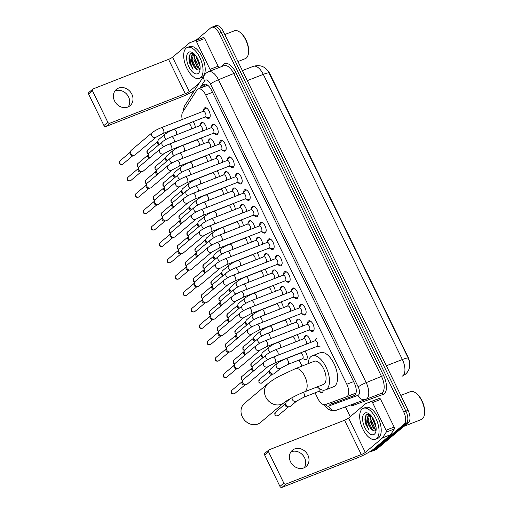 <?xml version="1.0" encoding="UTF-8"?>
<svg xmlns="http://www.w3.org/2000/svg" width="513" height="513" viewBox="0 0 513 513"><rect width="100%" height="100%" fill="white"/><g stroke="black" fill="none" stroke-linecap="round" stroke-linejoin="round"><path stroke-width="0.77" d="M304.927 351.136A5.322 2.597 68.6 0 1 306.453 359.587A5.322 2.597 68.6 0 1 306.081 359.805A5.322 2.597 68.6 0 1 303.799 359.017M323.228 390.188A5.322 2.597 68.6 0 1 322.44 392.362A5.322 2.597 68.6 0 1 322.068 392.58A5.322 2.597 68.6 0 1 319.785 391.791M200.506 124.621A5.322 2.597 68.6 0 1 201.276 122.71A5.322 2.597 68.6 0 1 201.647 122.485A5.322 2.597 68.6 0 1 204.822 124.293A5.322 2.597 68.6 0 1 206.675 129.462M208.496 141.004A5.322 2.597 68.6 0 1 209.272 139.094A5.322 2.597 68.6 0 1 209.637 138.876A5.322 2.597 68.6 0 1 212.812 140.684A5.322 2.597 68.6 0 1 214.671 145.846M216.486 157.395A5.322 2.597 68.6 0 1 217.262 155.484A5.322 2.597 68.6 0 1 217.634 155.259A5.322 2.597 68.6 0 1 220.808 157.068A5.322 2.597 68.6 0 1 222.661 162.236M224.482 173.779A5.322 2.597 68.6 0 1 225.252 171.868A5.322 2.597 68.6 0 1 225.624 171.65A5.322 2.597 68.6 0 1 228.798 173.458A5.322 2.597 68.6 0 1 230.651 178.62M232.472 190.169A5.322 2.597 68.6 0 1 233.248 188.258A5.322 2.597 68.6 0 1 233.614 188.034A5.322 2.597 68.6 0 1 236.788 189.842A5.322 2.597 68.6 0 1 238.648 195.011M240.469 206.553A5.322 2.597 68.6 0 1 241.238 204.642A5.322 2.597 68.6 0 1 241.61 204.424A5.322 2.597 68.6 0 1 244.784 206.232A5.322 2.597 68.6 0 1 246.638 211.394M248.459 222.943A5.322 2.597 68.6 0 1 249.235 221.032A5.322 2.597 68.6 0 1 249.6 220.808A5.322 2.597 68.6 0 1 252.774 222.616A5.322 2.597 68.6 0 1 254.634 227.785M256.449 239.327A5.322 2.597 68.6 0 1 257.225 237.416A5.322 2.597 68.6 0 1 257.597 237.198A5.322 2.597 68.6 0 1 260.771 239.007A5.322 2.597 68.6 0 1 262.624 244.169M264.445 255.718A5.322 2.597 68.6 0 1 265.215 253.807A5.322 2.597 68.6 0 1 265.587 253.582A5.322 2.597 68.6 0 1 268.761 255.391A5.322 2.597 68.6 0 1 270.614 260.559M272.435 272.102A5.322 2.597 68.6 0 1 273.211 270.191A5.322 2.597 68.6 0 1 273.576 269.973A5.322 2.597 68.6 0 1 276.751 271.775A5.322 2.597 68.6 0 1 278.61 276.943M280.431 288.492A5.322 2.597 68.6 0 1 281.201 286.575A5.322 2.597 68.6 0 1 281.573 286.357A5.322 2.597 68.6 0 1 284.747 288.165A5.322 2.597 68.6 0 1 286.6 293.333M288.421 304.876A5.322 2.597 68.6 0 1 289.197 302.965A5.322 2.597 68.6 0 1 289.563 302.747A5.322 2.597 68.6 0 1 292.737 304.549A5.322 2.597 68.6 0 1 294.59 309.717M296.411 321.266A5.322 2.597 68.6 0 1 297.187 319.349A5.322 2.597 68.6 0 1 297.559 319.131A5.322 2.597 68.6 0 1 300.727 320.939A5.322 2.597 68.6 0 1 302.587 326.108M304.408 337.65A5.322 2.597 68.6 0 1 305.177 335.739A5.322 2.597 68.6 0 1 305.549 335.515A5.322 2.597 68.6 0 1 308.723 337.323A5.322 2.597 68.6 0 1 310.577 342.492M203.635 110.519A5.662 2.764 68.6 0 1 204.475 108.025A5.662 2.764 68.6 0 1 204.867 107.788A5.662 2.764 68.6 0 1 209.323 111.622A5.662 2.764 68.6 0 1 209.387 118.093A5.662 2.764 68.6 0 1 208.99 118.33A5.662 2.764 68.6 0 1 206.239 117.163M211.625 126.903A5.662 2.764 68.6 0 1 212.465 124.415A5.662 2.764 68.6 0 1 212.857 124.178A5.662 2.764 68.6 0 1 217.313 128.013A5.662 2.764 68.6 0 1 217.377 134.483A5.662 2.764 68.6 0 1 216.986 134.714A5.662 2.764 68.6 0 1 214.229 133.553M219.615 143.294A5.662 2.764 68.6 0 1 220.455 140.799A5.662 2.764 68.6 0 1 220.853 140.562A5.662 2.764 68.6 0 1 225.31 144.397A5.662 2.764 68.6 0 1 225.367 150.867A5.662 2.764 68.6 0 1 224.976 151.104A5.662 2.764 68.6 0 1 222.219 149.937M227.612 159.678A5.662 2.764 68.6 0 1 228.452 157.183A5.662 2.764 68.6 0 1 228.843 156.952A5.662 2.764 68.6 0 1 233.3 160.787A5.662 2.764 68.6 0 1 233.364 167.257A5.662 2.764 68.6 0 1 232.973 167.488A5.662 2.764 68.6 0 1 230.215 166.327M235.602 176.062A5.662 2.764 68.6 0 1 236.442 173.574A5.662 2.764 68.6 0 1 236.833 173.336A5.662 2.764 68.6 0 1 241.29 177.171A5.662 2.764 68.6 0 1 241.354 183.641A5.662 2.764 68.6 0 1 240.963 183.878A5.662 2.764 68.6 0 1 238.205 182.711M243.598 192.452A5.662 2.764 68.6 0 1 244.438 189.957A5.662 2.764 68.6 0 1 244.829 189.727A5.662 2.764 68.6 0 1 249.286 193.561A5.662 2.764 68.6 0 1 249.35 200.032A5.662 2.764 68.6 0 1 248.952 200.262A5.662 2.764 68.6 0 1 246.202 199.102M251.588 208.836A5.662 2.764 68.6 0 1 252.428 206.348A5.662 2.764 68.6 0 1 252.819 206.111A5.662 2.764 68.6 0 1 257.276 209.945A5.662 2.764 68.6 0 1 257.34 216.415A5.662 2.764 68.6 0 1 256.949 216.653A5.662 2.764 68.6 0 1 254.191 215.486M259.578 225.226A5.662 2.764 68.6 0 1 260.418 222.732A5.662 2.764 68.6 0 1 260.816 222.501A5.662 2.764 68.6 0 1 265.272 226.336A5.662 2.764 68.6 0 1 265.33 232.806A5.662 2.764 68.6 0 1 264.939 233.037A5.662 2.764 68.6 0 1 262.181 231.876M267.574 241.61A5.662 2.764 68.6 0 1 268.414 239.122A5.662 2.764 68.6 0 1 268.806 238.885A5.662 2.764 68.6 0 1 273.262 242.72A5.662 2.764 68.6 0 1 273.326 249.19A5.662 2.764 68.6 0 1 272.935 249.427A5.662 2.764 68.6 0 1 270.178 248.26M275.564 258.001A5.662 2.764 68.6 0 1 276.404 255.506A5.662 2.764 68.6 0 1 276.796 255.275A5.662 2.764 68.6 0 1 281.252 259.11A5.662 2.764 68.6 0 1 281.316 265.58A5.662 2.764 68.6 0 1 280.925 265.811A5.662 2.764 68.6 0 1 278.168 264.65M283.561 274.384A5.662 2.764 68.6 0 1 284.401 271.896A5.662 2.764 68.6 0 1 284.792 271.659A5.662 2.764 68.6 0 1 289.249 275.494A5.662 2.764 68.6 0 1 289.313 281.964A5.662 2.764 68.6 0 1 288.915 282.201A5.662 2.764 68.6 0 1 286.158 281.034M291.551 290.775A5.662 2.764 68.6 0 1 292.391 288.28A5.662 2.764 68.6 0 1 292.782 288.049A5.662 2.764 68.6 0 1 297.239 291.884A5.662 2.764 68.6 0 1 297.303 298.354A5.662 2.764 68.6 0 1 296.912 298.585A5.662 2.764 68.6 0 1 294.154 297.425M299.541 307.159A5.662 2.764 68.6 0 1 300.381 304.671A5.662 2.764 68.6 0 1 300.778 304.433A5.662 2.764 68.6 0 1 305.235 308.268A5.662 2.764 68.6 0 1 305.293 314.738A5.662 2.764 68.6 0 1 304.902 314.976A5.662 2.764 68.6 0 1 302.144 313.809M307.537 323.549A5.662 2.764 68.6 0 1 308.377 321.055A5.662 2.764 68.6 0 1 308.768 320.824A5.662 2.764 68.6 0 1 313.225 324.658A5.662 2.764 68.6 0 1 313.289 331.129A5.662 2.764 68.6 0 1 312.898 331.36A5.662 2.764 68.6 0 1 310.141 330.199M355.984 392.977L346.564 396.812A9.978 4.867 -111.4 0 0 347.256 396.395A9.978 4.867 -111.4 0 0 346.801 384.256L205.713 94.976A9.978 4.867 -111.4 0 0 198.198 88.954A9.978 4.867 -111.4 0 0 196.902 90.07L182.679 112.135A9.978 4.867 -111.4 0 0 182.269 119.503M315.059 392.823L317.861 398.563A9.978 4.867 -111.4 0 0 325.325 404.603L346.512 396.825A9.978 4.867 -111.4 0 0 346.564 396.812M409.618 362.351A8.977 4.38 -111.4 0 0 407.97 356.901L270.043 74.122A8.977 4.38 -111.4 0 0 267.658 70.55M208.246 85.703L206.797 85.588L198.198 88.954M299.079 360.049L302.016 366.07M296.931 334.745A5.322 2.597 68.6 0 1 299.239 340.485M288.941 318.361A5.322 2.597 68.6 0 1 291.249 324.101M280.951 301.971A5.322 2.597 68.6 0 1 283.259 307.71M272.954 285.587A5.322 2.597 68.6 0 1 275.263 291.326M264.964 269.197A5.322 2.597 68.6 0 1 267.273 274.936M256.968 252.813A5.322 2.597 68.6 0 1 259.283 258.552M248.978 236.422A5.322 2.597 68.6 0 1 251.287 242.162M240.988 220.039A5.322 2.597 68.6 0 1 243.297 225.778M232.992 203.648A5.322 2.597 68.6 0 1 235.3 209.387M225.002 187.264A5.322 2.597 68.6 0 1 227.31 193.003M217.005 170.874A5.322 2.597 68.6 0 1 219.32 176.613M209.015 154.49A5.322 2.597 68.6 0 1 211.324 160.229M201.025 138.1A5.322 2.597 68.6 0 1 203.334 143.839M193.029 121.716A5.322 2.597 68.6 0 1 195.338 127.455M408.233 358.138A11.639 1.661 -26 0 0 402.365 359.517A13.3 6.489 -111.4 0 1 402.968 375.702A13.3 6.489 -111.4 0 1 402.045 376.253L401.98 376.279A13.3 6.489 -111.4 0 0 402.045 376.253L405.417 374.246C409.021 371.072 410.381 366.891 409.489 361.691L408.233 358.138L268.196 71.294C264.663 66.254 259.693 64.606 253.268 66.337L242.386 70.602M213.036 26.913A9.978 4.867 68.6 0 1 213.722 26.496A9.978 4.867 68.6 0 1 221.238 32.518L405.905 411.137A9.978 4.867 68.6 0 1 406.354 423.276L374.567 450.068A9.978 4.867 68.6 0 1 373.874 450.485A9.978 4.867 68.6 0 0 374.567 450.068L406.354 423.276A9.978 4.867 68.6 0 0 405.905 411.137L221.238 32.518A9.978 4.867 68.6 0 0 213.722 26.496L215.89 25.65A9.978 4.867 68.6 0 1 223.399 31.671L408.066 410.291A9.978 4.867 68.6 0 1 408.515 422.43L376.728 449.221A9.978 4.867 68.6 0 1 376.035 449.638L371.713 451.331A9.978 4.867 68.6 0 1 370.251 451.446M328.185 403.558A9.978 4.867 -111.4 0 0 331.148 404.077L354.041 395.677A9.978 4.867 -111.4 0 0 354.085 395.658A9.978 4.867 -111.4 0 0 354.778 395.247A9.978 4.867 -111.4 0 0 354.329 383.102L211.503 90.269A9.978 4.867 -111.4 0 0 203.988 84.247A9.978 4.867 -111.4 0 0 202.693 85.363L201.115 87.813M195.998 40.296L210.869 27.76A9.978 4.867 68.6 0 1 211.561 27.343A9.978 4.867 68.6 0 1 219.077 33.364L403.737 411.984A9.978 4.867 68.6 0 1 404.193 424.123L372.406 450.914A9.978 4.867 68.6 0 1 371.713 451.331M350.238 416.684L345.454 406.88M192.574 93.424L191.868 91.974M203.276 86.966L204.854 84.517A9.978 4.867 68.6 0 1 205.174 84.094M354.477 395.465L333.309 403.231A9.978 4.867 68.6 0 1 330.404 402.743M290.903 451.915A10.638 9.163 -130.1 0 1 304.575 457.82A10.638 9.163 -130.1 0 1 304.235 467.734M290.557 461.828A10.638 9.163 49.9 0 0 306.062 466.574A10.638 9.163 49.9 0 0 307.858 455.05A10.638 9.163 49.9 0 0 292.352 450.305A10.638 9.163 49.9 0 0 290.557 461.828M372.541 402.583A1.661 0.808 -111.4 0 0 371.297 401.576L365.814 403.59L373.919 400.416A1.661 0.808 68.6 0 1 373.926 400.416A1.661 0.808 68.6 0 1 373.919 400.416L379.408 398.402A1.661 0.808 68.6 0 1 380.652 399.409L372.541 402.583L386.032 430.24L394.138 427.066A1.661 0.808 68.6 0 1 394.317 428.971L390.637 434.684A1.661 0.808 68.6 0 1 390.534 434.8L373.406 449.234A13.3 1.898 -26 0 1 357.426 457.827L282.022 487.35A1.661 1.43 -130.1 0 1 279.951 486.401L283.83 483.131A1.661 1.43 49.9 0 0 285.901 484.08L361.306 454.556A3.328 0.475 154 0 0 365.301 452.408L382.429 437.974A1.661 0.808 -111.4 0 0 382.531 437.858L386.206 432.145A1.661 0.808 -111.4 0 0 386.032 430.24M380.652 399.409L394.138 427.066M373.926 400.416L365.814 403.59A1.661 0.808 -111.4 0 0 365.807 403.59A1.661 0.808 -111.4 0 0 365.692 403.66L348.564 418.101A3.328 0.475 154 0 1 344.569 420.243L269.165 449.773A1.661 1.43 49.9 0 0 268.536 451.78L264.657 455.044L279.951 486.401M264.657 455.044A1.661 1.43 -130.1 0 1 264.939 453.248L268.812 449.978M268.536 451.78L283.83 483.131M400.807 395.414L410.4 391.663A14.96 7.297 68.6 0 1 415.132 392.554L415.703 392.92A14.3 6.977 68.6 0 1 424.354 414.998L424.18 415.658A14.96 7.297 68.6 0 1 422.346 418.903A14.96 7.297 68.6 0 1 421.314 419.525L403.853 426.361M415.132 392.554A14.96 7.297 68.6 0 1 424.18 415.658M362.159 409.002A16.628 8.112 68.6 0 1 363.313 408.316A16.628 8.112 68.6 0 1 376.401 419.576A16.628 8.112 68.6 0 1 376.587 438.583A16.628 8.112 68.6 0 1 375.433 439.275A16.628 8.112 68.6 0 1 362.338 428.009A16.628 8.112 68.6 0 1 362.159 409.002M363.313 408.316L365.474 407.469A16.628 8.112 68.6 0 1 378.562 418.73A16.628 8.112 68.6 0 1 378.748 437.736A16.628 8.112 68.6 0 1 377.594 438.429L375.433 439.275M369.783 414.382L366.744 414.549C364.878 416.21 364.467 419.262 365.525 423.7L369.033 430.26C366.801 426.143 366.218 422.103 367.276 418.133A8.311 4.053 68.6 0 0 371.457 429.169C373.06 430.837 374.426 431.292 375.554 430.522L376.119 429.9M374.419 434.145A11.639 5.675 68.6 0 1 364.846 427.605A11.639 5.675 68.6 0 1 364.32 413.44A11.639 5.675 68.6 0 1 368.809 413.651A11.639 5.675 68.6 0 1 375.843 431.625A11.639 5.675 68.6 0 1 374.419 434.145M365.448 423.398L365.256 422.545M370.982 415.556L370.95 421.692L372.585 425.918L373.817 427.72L376.138 429.535M370.617 415.164L369.982 420.416L373.137 427.983L376.1 429.926M373.336 418.909L375.824 425.739M372.56 417.62L372.682 419.358L376.042 427.162M369.713 414.76L367.956 421.205L369.886 426.976L371.457 429.169M370.142 414.703L368.725 415.241L367.276 418.133M373.611 420.436L375.394 425.04M370.533 415.075L370.463 415.453M370.905 421.494L372.688 426.098M368.59 414.068L367.763 416.511M368.206 422.552L369.988 427.156M373.842 419.878L375.58 424.629M370.675 416.697L370.841 419.397L375.208 429.048M368.834 414.1L368.225 415.748M367.975 417.755L368.142 420.455L372.585 430.183M366.154 415.113L365.436 421.513L369.033 430.26M244.457 403.398A12.466 10.741 49.9 0 0 242.354 416.902A12.466 10.741 49.9 0 0 260.527 422.468L283.965 402.711A12.466 10.741 -130.1 0 1 265.798 397.145A12.466 10.741 -130.1 0 1 267.895 383.641L244.457 403.398M283.965 402.711C285.703 400.986 297.174 394.58 304.446 391.9L323.363 384.493A12.466 6.085 -111.4 0 0 324.229 383.974A12.466 6.085 -111.4 0 0 324.094 369.719A12.466 6.085 -111.4 0 0 314.27 361.274L295.353 368.68L279.322 376.221C275.16 378.684 274.128 378.831 267.895 383.641M308.198 363.653A18.288 8.92 68.6 0 1 310.884 356.612A18.288 8.92 68.6 0 1 312.154 355.855A18.288 8.92 68.6 0 1 326.55 368.244A18.288 8.92 68.6 0 1 326.755 389.155A18.288 8.92 68.6 0 1 325.486 389.912A18.288 8.92 68.6 0 1 317.291 386.873M312.154 355.855L320.259 352.681A18.288 8.92 68.6 0 1 334.662 365.07A18.288 8.92 68.6 0 1 334.861 385.975A18.288 8.92 68.6 0 1 333.591 386.738L325.486 389.912M317.419 346.198A2.995 1.462 -111.4 0 0 317.387 342.78A2.995 1.462 -111.4 0 0 315.033 340.747L272.974 357.215A2.995 1.462 -111.4 0 1 275.148 358.856A2.995 1.462 -111.4 0 1 275.366 362.665A2.995 1.462 -111.4 0 1 275.16 362.787L317.214 346.326A2.995 1.462 -111.4 0 0 317.419 346.198M264.15 362.011A2.995 2.578 -130.1 0 0 263.567 365.083A2.995 2.578 -130.1 0 0 263.644 365.25A2.995 2.578 -130.1 0 0 268.004 366.583L247.086 384.218A2.995 2.578 -130.1 0 1 246.458 384.596A2.995 2.578 -130.1 0 1 246.067 384.705A2.995 2.578 -130.1 0 1 242.726 382.884A2.995 2.578 -130.1 0 1 242.578 380.563A2.995 2.578 -130.1 0 1 243.226 379.646L264.15 362.011C266.401 360.286 269.344 358.69 272.974 357.215M246.067 384.705L244.521 385.026A2.161 1.86 -130.1 0 1 242.001 382.031L242.578 380.563M309.025 330.013L312.488 330.59A4.989 2.43 -111.4 0 0 313.193 330.526A4.989 2.43 -111.4 0 0 313.539 330.314A4.989 2.43 -111.4 0 0 314.059 329.519M310.878 321.388A4.989 2.43 -111.4 0 0 309.551 321.234A4.989 2.43 -111.4 0 0 309.211 321.446A4.989 2.43 -111.4 0 0 308.993 321.67L306.845 324.44M309.429 329.814A2.995 1.462 -111.4 0 0 309.397 326.39A2.995 1.462 -111.4 0 0 307.037 324.363L264.984 340.831A2.995 1.462 -111.4 0 1 267.158 342.472A2.995 1.462 -111.4 0 1 267.376 346.275A2.995 1.462 -111.4 0 1 267.164 346.403L309.217 329.936A2.995 1.462 -111.4 0 0 309.429 329.814M256.16 345.621A2.995 2.578 -130.1 0 0 255.577 348.693A2.995 2.578 -130.1 0 0 255.654 348.866A2.995 2.578 -130.1 0 0 260.014 350.199L239.096 367.834A2.995 2.578 -130.1 0 1 238.462 368.206A2.995 2.578 -130.1 0 1 238.077 368.321A2.995 2.578 -130.1 0 1 234.73 366.494A2.995 2.578 -130.1 0 1 234.582 364.172A2.995 2.578 -130.1 0 1 235.236 363.255L256.16 345.621C258.411 343.896 261.348 342.299 264.984 340.831M238.077 368.321L236.531 368.635A2.161 1.86 -130.1 0 1 234.011 365.647L234.582 364.172M301.035 313.623L304.491 314.2A4.989 2.43 -111.4 0 0 305.197 314.136A4.989 2.43 -111.4 0 0 305.543 313.93A4.989 2.43 -111.4 0 0 306.069 313.129M302.882 304.998A4.989 2.43 -111.4 0 0 301.561 304.85A4.989 2.43 -111.4 0 0 301.214 305.055A4.989 2.43 -111.4 0 0 301.003 305.28L298.855 308.05M301.432 313.424A2.995 1.462 -111.4 0 0 301.4 310.006A2.995 1.462 -111.4 0 0 299.047 307.98L256.994 324.44A2.995 1.462 -111.4 0 1 259.161 326.082A2.995 1.462 -111.4 0 1 259.379 329.891A2.995 1.462 -111.4 0 1 259.174 330.013L301.227 313.552A2.995 1.462 -111.4 0 0 301.432 313.424M248.164 329.237A2.995 2.578 -130.1 0 0 247.587 332.309A2.995 2.578 -130.1 0 0 247.664 332.475A2.995 2.578 -130.1 0 0 252.024 333.809L231.1 351.443A2.995 2.578 -130.1 0 1 230.472 351.822A2.995 2.578 -130.1 0 1 230.087 351.931A2.995 2.578 -130.1 0 1 226.74 350.11A2.995 2.578 -130.1 0 1 226.592 347.788A2.995 2.578 -130.1 0 1 227.246 346.871L248.164 329.237C250.415 327.512 253.358 325.915 256.994 324.44M230.087 351.931L228.541 352.251A2.161 1.86 -130.1 0 1 226.015 349.257L226.592 347.788M293.038 297.239L296.501 297.816A4.989 2.43 -111.4 0 0 297.207 297.752A4.989 2.43 -111.4 0 0 297.553 297.54A4.989 2.43 -111.4 0 0 298.072 296.745M294.892 288.614A4.989 2.43 -111.4 0 0 293.571 288.46A4.989 2.43 -111.4 0 0 293.224 288.672A4.989 2.43 -111.4 0 0 293.006 288.896L290.858 291.666M293.442 297.04A2.995 1.462 -111.4 0 0 293.41 293.616A2.995 1.462 -111.4 0 0 291.051 291.589L248.997 308.056A2.995 1.462 -111.4 0 1 251.171 309.698A2.995 1.462 -111.4 0 1 251.389 313.501A2.995 1.462 -111.4 0 1 251.184 313.629L293.237 297.162A2.995 1.462 -111.4 0 0 293.442 297.04M240.174 312.847A2.995 2.578 -130.1 0 0 239.59 315.918A2.995 2.578 -130.1 0 0 239.667 316.091A2.995 2.578 -130.1 0 0 244.028 317.425L223.11 335.06A2.995 2.578 -130.1 0 1 222.475 335.431A2.995 2.578 -130.1 0 1 222.091 335.547A2.995 2.578 -130.1 0 1 218.75 333.719A2.995 2.578 -130.1 0 1 218.596 331.398A2.995 2.578 -130.1 0 1 219.25 330.481L240.174 312.847C242.425 311.122 245.368 309.525 248.997 308.056M222.091 335.547L220.545 335.861A2.161 1.86 -130.1 0 1 218.025 332.873L218.596 331.398M285.048 280.848L288.505 281.425A4.989 2.43 -111.4 0 0 289.21 281.361A4.989 2.43 -111.4 0 0 289.556 281.156A4.989 2.43 -111.4 0 0 290.082 280.354M286.895 272.223A4.989 2.43 -111.4 0 0 285.574 272.076A4.989 2.43 -111.4 0 0 285.228 272.281A4.989 2.43 -111.4 0 0 285.016 272.506L282.868 275.276M285.452 280.649A2.995 1.462 -111.4 0 0 285.414 277.232A2.995 1.462 -111.4 0 0 283.061 275.205L241.007 291.666A2.995 1.462 -111.4 0 1 243.175 293.308A2.995 1.462 -111.4 0 1 243.399 297.117A2.995 1.462 -111.4 0 1 243.188 297.239L285.241 280.778A2.995 1.462 -111.4 0 0 285.452 280.649M232.177 296.463A2.995 2.578 -130.1 0 0 231.6 299.534A2.995 2.578 -130.1 0 0 231.677 299.701A2.995 2.578 -130.1 0 0 236.038 301.035L215.114 318.669A2.995 2.578 -130.1 0 1 214.485 319.048A2.995 2.578 -130.1 0 1 214.101 319.157A2.995 2.578 -130.1 0 1 210.753 317.335A2.995 2.578 -130.1 0 1 210.606 315.014A2.995 2.578 -130.1 0 1 211.26 314.097L232.177 296.463C234.428 294.738 237.372 293.141 241.007 291.666M214.101 319.157L212.555 319.477A2.161 1.86 -130.1 0 1 210.029 316.483L210.606 315.014M277.058 264.464L280.515 265.041A4.989 2.43 -111.4 0 0 281.22 264.977A4.989 2.43 -111.4 0 0 281.566 264.766A4.989 2.43 -111.4 0 0 282.092 263.971M278.905 255.84A4.989 2.43 -111.4 0 0 277.584 255.686A4.989 2.43 -111.4 0 0 277.238 255.897A4.989 2.43 -111.4 0 0 277.02 256.122L274.872 258.892M277.456 264.266A2.995 1.462 -111.4 0 0 277.424 260.841A2.995 1.462 -111.4 0 0 275.071 258.815L233.017 275.282A2.995 1.462 -111.4 0 1 235.185 276.924A2.995 1.462 -111.4 0 1 235.403 280.733A2.995 1.462 -111.4 0 1 235.198 280.855L277.251 264.387A2.995 1.462 -111.4 0 0 277.456 264.266M224.187 280.072A2.995 2.578 -130.1 0 0 223.604 283.144A2.995 2.578 -130.1 0 0 223.681 283.317A2.995 2.578 -130.1 0 0 228.041 284.651L207.124 302.285A2.995 2.578 -130.1 0 1 206.495 302.657A2.995 2.578 -130.1 0 1 206.104 302.773A2.995 2.578 -130.1 0 1 202.763 300.945A2.995 2.578 -130.1 0 1 202.616 298.624A2.995 2.578 -130.1 0 1 203.263 297.707L224.187 280.072C226.438 278.347 229.382 276.751 233.017 275.282M206.104 302.773L204.559 303.087A2.161 1.86 -130.1 0 1 202.039 300.099L202.616 298.624M269.062 248.074L272.525 248.651A4.989 2.43 -111.4 0 0 273.23 248.587A4.989 2.43 -111.4 0 0 273.576 248.382A4.989 2.43 -111.4 0 0 274.096 247.58M270.915 239.449A4.989 2.43 -111.4 0 0 269.594 239.302A4.989 2.43 -111.4 0 0 269.248 239.507A4.989 2.43 -111.4 0 0 269.03 239.731L266.882 242.502M269.466 247.875A2.995 1.462 -111.4 0 0 269.434 244.457A2.995 1.462 -111.4 0 0 267.074 242.431L225.021 258.892A2.995 1.462 -111.4 0 1 227.195 260.533A2.995 1.462 -111.4 0 1 227.413 264.342A2.995 1.462 -111.4 0 1 227.201 264.464L269.254 248.003A2.995 1.462 -111.4 0 0 269.466 247.875M216.197 263.688A2.995 2.578 -130.1 0 0 215.614 266.76A2.995 2.578 -130.1 0 0 215.691 266.927A2.995 2.578 -130.1 0 0 220.051 268.261L199.134 285.895A2.995 2.578 -130.1 0 1 198.499 286.273A2.995 2.578 -130.1 0 1 198.114 286.382A2.995 2.578 -130.1 0 1 194.767 284.561A2.995 2.578 -130.1 0 1 194.619 282.24A2.995 2.578 -130.1 0 1 195.273 281.323L216.197 263.688C218.448 261.963 221.385 260.367 225.021 258.892M198.114 286.382L196.569 286.703A2.161 1.86 -130.1 0 1 194.049 283.708L194.619 282.24M261.072 231.69L264.528 232.267A4.989 2.43 -111.4 0 0 265.234 232.203A4.989 2.43 -111.4 0 0 265.58 231.991A4.989 2.43 -111.4 0 0 266.106 231.196M262.919 223.065A4.989 2.43 -111.4 0 0 261.598 222.911A4.989 2.43 -111.4 0 0 261.252 223.123A4.989 2.43 -111.4 0 0 261.04 223.347L258.892 226.118M261.47 231.491A2.995 1.462 -111.4 0 0 261.438 228.067A2.995 1.462 -111.4 0 0 259.084 226.041L217.031 242.508A2.995 1.462 -111.4 0 1 219.198 244.15A2.995 1.462 -111.4 0 1 219.417 247.959A2.995 1.462 -111.4 0 1 219.211 248.08L261.264 231.613A2.995 1.462 -111.4 0 0 261.47 231.491M208.201 247.298A2.995 2.578 -130.1 0 0 207.624 250.37A2.995 2.578 -130.1 0 0 207.701 250.543A2.995 2.578 -130.1 0 0 212.061 251.877L191.137 269.511A2.995 2.578 -130.1 0 1 190.509 269.883A2.995 2.578 -130.1 0 1 190.124 269.998A2.995 2.578 -130.1 0 1 186.777 268.171A2.995 2.578 -130.1 0 1 186.629 265.849A2.995 2.578 -130.1 0 1 187.283 264.932L208.201 247.298C210.452 245.573 213.395 243.976 217.031 242.508M190.124 269.998L188.579 270.319A2.161 1.86 -130.1 0 1 186.052 267.324L186.629 265.849M253.076 215.3L256.538 215.877A4.989 2.43 -111.4 0 0 257.244 215.813A4.989 2.43 -111.4 0 0 257.59 215.607A4.989 2.43 -111.4 0 0 258.11 214.806M254.929 206.675A4.989 2.43 -111.4 0 0 253.608 206.527A4.989 2.43 -111.4 0 0 253.262 206.733A4.989 2.43 -111.4 0 0 253.044 206.957L250.895 209.727M253.48 215.101A2.995 1.462 -111.4 0 0 253.448 211.683A2.995 1.462 -111.4 0 0 251.088 209.657L209.035 226.118A2.995 1.462 -111.4 0 1 211.209 227.759A2.995 1.462 -111.4 0 1 211.427 231.568A2.995 1.462 -111.4 0 1 211.221 231.69L253.275 215.229A2.995 1.462 -111.4 0 0 253.48 215.101M200.211 230.914A2.995 2.578 -130.1 0 0 199.628 233.986A2.995 2.578 -130.1 0 0 199.704 234.152A2.995 2.578 -130.1 0 0 204.065 235.486L183.147 253.121A2.995 2.578 -130.1 0 1 182.519 253.499A2.995 2.578 -130.1 0 1 182.128 253.608A2.995 2.578 -130.1 0 1 178.787 251.787A2.995 2.578 -130.1 0 1 178.633 249.465A2.995 2.578 -130.1 0 1 179.287 248.549L200.211 230.914C202.462 229.189 205.405 227.592 209.035 226.118M182.128 253.608L180.582 253.929A2.161 1.86 -130.1 0 1 178.062 250.934L178.633 249.465M245.086 198.916L248.542 199.493A4.989 2.43 -111.4 0 0 249.247 199.429A4.989 2.43 -111.4 0 0 249.594 199.224A4.989 2.43 -111.4 0 0 250.12 198.422M246.933 190.291A4.989 2.43 -111.4 0 0 245.612 190.137A4.989 2.43 -111.4 0 0 245.265 190.349A4.989 2.43 -111.4 0 0 245.054 190.573L242.905 193.343M245.49 198.717A2.995 1.462 -111.4 0 0 245.451 195.293A2.995 1.462 -111.4 0 0 243.098 193.266L201.045 209.734A2.995 1.462 -111.4 0 1 203.212 211.375A2.995 1.462 -111.4 0 1 203.437 215.184A2.995 1.462 -111.4 0 1 203.225 215.306L245.278 198.839A2.995 1.462 -111.4 0 0 245.49 198.717M192.215 214.524A2.995 2.578 -130.1 0 0 191.638 217.595A2.995 2.578 -130.1 0 0 191.715 217.769A2.995 2.578 -130.1 0 0 196.075 219.102L175.151 236.737A2.995 2.578 -130.1 0 1 174.523 237.109A2.995 2.578 -130.1 0 1 174.138 237.224A2.995 2.578 -130.1 0 1 170.791 235.403A2.995 2.578 -130.1 0 1 170.643 233.075A2.995 2.578 -130.1 0 1 171.297 232.158L192.215 214.524C194.465 212.799 197.409 211.202 201.045 209.734M174.138 237.224L172.592 237.545A2.161 1.86 -130.1 0 1 170.066 234.55L170.643 233.075M237.096 182.532L240.552 183.103A4.989 2.43 -111.4 0 0 241.257 183.038A4.989 2.43 -111.4 0 0 241.604 182.833A4.989 2.43 -111.4 0 0 242.13 182.032M238.943 173.901A4.989 2.43 -111.4 0 0 237.622 173.753A4.989 2.43 -111.4 0 0 237.275 173.958A4.989 2.43 -111.4 0 0 237.064 174.183L234.909 176.953M237.493 182.327A2.995 1.462 -111.4 0 0 237.461 178.909A2.995 1.462 -111.4 0 0 235.108 176.882L193.055 193.343A2.995 1.462 -111.4 0 1 195.222 194.985A2.995 1.462 -111.4 0 1 195.44 198.794A2.995 1.462 -111.4 0 1 195.235 198.916L237.288 182.455A2.995 1.462 -111.4 0 0 237.493 182.327M184.225 198.14A2.995 2.578 -130.1 0 0 183.641 201.211A2.995 2.578 -130.1 0 0 183.718 201.378A2.995 2.578 -130.1 0 0 188.079 202.712L167.161 220.346A2.995 2.578 -130.1 0 1 166.533 220.725A2.995 2.578 -130.1 0 1 166.141 220.834A2.995 2.578 -130.1 0 1 162.801 219.013A2.995 2.578 -130.1 0 1 162.653 216.691A2.995 2.578 -130.1 0 1 163.301 215.774L184.225 198.14C186.476 196.415 189.419 194.818 193.055 193.343M166.141 220.834L164.596 221.154A2.161 1.86 -130.1 0 1 162.076 218.16L162.653 216.691M229.099 166.141L232.562 166.719A4.989 2.43 -111.4 0 0 233.268 166.654A4.989 2.43 -111.4 0 0 233.614 166.449A4.989 2.43 -111.4 0 0 234.133 165.648M230.953 157.517A4.989 2.43 -111.4 0 0 229.632 157.363A4.989 2.43 -111.4 0 0 229.285 157.574A4.989 2.43 -111.4 0 0 229.067 157.799L226.919 160.569M229.503 165.943A2.995 1.462 -111.4 0 0 229.471 162.518A2.995 1.462 -111.4 0 0 227.112 160.492L185.058 176.959A2.995 1.462 -111.4 0 1 187.232 178.601A2.995 1.462 -111.4 0 1 187.45 182.41A2.995 1.462 -111.4 0 1 187.239 182.532L229.292 166.065A2.995 1.462 -111.4 0 0 229.503 165.943M176.235 181.749A2.995 2.578 -130.1 0 0 175.651 184.821A2.995 2.578 -130.1 0 0 175.728 184.994A2.995 2.578 -130.1 0 0 180.089 186.328L159.171 203.962A2.995 2.578 -130.1 0 1 158.536 204.334A2.995 2.578 -130.1 0 1 158.151 204.45A2.995 2.578 -130.1 0 1 154.811 202.629A2.995 2.578 -130.1 0 1 154.657 200.307A2.995 2.578 -130.1 0 1 155.311 199.384L176.235 181.749C178.486 180.025 181.422 178.428 185.058 176.959M158.151 204.45L156.606 204.77A2.161 1.86 -130.1 0 1 154.086 201.776L154.657 200.307M221.109 149.758L224.566 150.328A4.989 2.43 -111.4 0 0 225.271 150.264A4.989 2.43 -111.4 0 0 225.617 150.059A4.989 2.43 -111.4 0 0 226.143 149.257M222.956 141.126A4.989 2.43 -111.4 0 0 221.635 140.979A4.989 2.43 -111.4 0 0 221.289 141.184A4.989 2.43 -111.4 0 0 221.077 141.408L218.929 144.179M221.507 149.552A2.995 1.462 -111.4 0 0 221.475 146.134A2.995 1.462 -111.4 0 0 219.122 144.108L177.068 160.569A2.995 1.462 -111.4 0 1 179.236 162.211A2.995 1.462 -111.4 0 1 179.454 166.02A2.995 1.462 -111.4 0 1 179.249 166.141L221.302 149.681A2.995 1.462 -111.4 0 0 221.507 149.552M168.238 165.366A2.995 2.578 -130.1 0 0 167.661 168.437A2.995 2.578 -130.1 0 0 167.738 168.604A2.995 2.578 -130.1 0 0 172.099 169.944L151.175 187.572A2.995 2.578 -130.1 0 1 150.546 187.95A2.995 2.578 -130.1 0 1 150.162 188.059A2.995 2.578 -130.1 0 1 146.814 186.238A2.995 2.578 -130.1 0 1 146.667 183.917A2.995 2.578 -130.1 0 1 147.321 183L168.238 165.366C170.489 163.641 173.432 162.044 177.068 160.569M150.162 188.059L148.616 188.38A2.161 1.86 -130.1 0 1 146.09 185.385L146.667 183.917M213.113 133.367L216.576 133.944A4.989 2.43 -111.4 0 0 217.281 133.88A4.989 2.43 -111.4 0 0 217.627 133.675A4.989 2.43 -111.4 0 0 218.147 132.873M214.966 124.742A4.989 2.43 -111.4 0 0 213.645 124.588A4.989 2.43 -111.4 0 0 213.299 124.8A4.989 2.43 -111.4 0 0 213.081 125.025L210.933 127.795M213.517 133.168A2.995 1.462 -111.4 0 0 213.485 129.744A2.995 1.462 -111.4 0 0 211.125 127.718L169.072 144.185A2.995 1.462 -111.4 0 1 171.246 145.827A2.995 1.462 -111.4 0 1 171.464 149.636A2.995 1.462 -111.4 0 1 171.259 149.758L213.312 133.29A2.995 1.462 -111.4 0 0 213.517 133.168M160.248 148.975A2.995 2.578 -130.1 0 0 159.665 152.047A2.995 2.578 -130.1 0 0 159.742 152.22A2.995 2.578 -130.1 0 0 164.102 153.554L143.185 171.188A2.995 2.578 -130.1 0 1 142.556 171.56A2.995 2.578 -130.1 0 1 142.165 171.675A2.995 2.578 -130.1 0 1 138.824 169.854A2.995 2.578 -130.1 0 1 138.67 167.533A2.995 2.578 -130.1 0 1 139.324 166.61L160.248 148.975C162.499 147.25 165.442 145.654 169.072 144.185M142.165 171.675L140.62 171.996A2.161 1.86 -130.1 0 1 138.1 169.001L138.67 167.533M205.123 116.983L208.579 117.554A4.989 2.43 -111.4 0 0 209.291 117.49A4.989 2.43 -111.4 0 0 209.631 117.285A4.989 2.43 -111.4 0 0 210.157 116.483M206.97 108.352A4.989 2.43 -111.4 0 0 205.649 108.205A4.989 2.43 -111.4 0 0 205.303 108.41A4.989 2.43 -111.4 0 0 205.091 108.634L202.943 111.404M205.527 116.778A2.995 1.462 -111.4 0 0 205.495 113.36A2.995 1.462 -111.4 0 0 203.135 111.334L161.082 127.795A2.995 1.462 -111.4 0 1 163.249 129.436A2.995 1.462 -111.4 0 1 163.474 133.245A2.995 1.462 -111.4 0 1 163.262 133.367L205.315 116.906A2.995 1.462 -111.4 0 0 205.527 116.778M152.252 132.591A2.995 2.578 -130.1 0 0 151.675 135.663A2.995 2.578 -130.1 0 0 151.752 135.83A2.995 2.578 -130.1 0 0 156.112 137.17L135.188 154.798A2.995 2.578 -130.1 0 1 134.56 155.176A2.995 2.578 -130.1 0 1 134.175 155.285A2.995 2.578 -130.1 0 1 130.828 153.464A2.995 2.578 -130.1 0 1 130.68 151.143A2.995 2.578 -130.1 0 1 131.334 150.226L152.252 132.591C154.503 130.866 157.446 129.27 161.082 127.795M134.175 155.285L132.63 155.606A2.161 1.86 -130.1 0 1 130.103 152.611L130.68 151.143M306.62 335.534A4.989 2.43 -111.4 0 0 306.21 335.617A4.989 2.43 -111.4 0 0 305.863 335.823A4.989 2.43 -111.4 0 0 305.652 336.047L303.504 338.817M277.552 355.406L305.876 344.319A2.995 1.462 -111.4 0 0 306.081 344.191A2.995 1.462 -111.4 0 0 306.049 340.773A2.995 1.462 -111.4 0 0 303.696 338.74L275.372 349.834A2.995 1.462 -111.4 0 1 277.539 351.476A2.995 1.462 -111.4 0 1 277.757 355.285A2.995 1.462 -111.4 0 1 277.552 355.406L276.603 355.798M253.775 370.752A2.995 2.578 -130.1 0 1 252.46 369.315A2.995 2.578 -130.1 0 1 252.306 366.994A2.995 2.578 -130.1 0 1 252.96 366.077L266.542 354.624C268.793 352.899 271.736 351.302 275.372 349.834M253.095 371.329A2.161 1.86 -130.1 0 1 251.736 368.462L252.306 366.994M298.63 319.144A4.989 2.43 -111.4 0 0 298.22 319.227A4.989 2.43 -111.4 0 0 297.873 319.439A4.989 2.43 -111.4 0 0 297.655 319.663L295.507 322.433M269.562 339.022L297.886 327.929A2.995 1.462 -111.4 0 0 298.091 327.807A2.995 1.462 -111.4 0 0 298.059 324.383A2.995 1.462 -111.4 0 0 295.7 322.356L267.376 333.444A2.995 1.462 -111.4 0 1 269.549 335.085A2.995 1.462 -111.4 0 1 269.767 338.894A2.995 1.462 -111.4 0 1 269.562 339.022L268.613 339.407M245.785 354.368A2.995 2.578 -130.1 0 1 244.464 352.925A2.995 2.578 -130.1 0 1 244.316 350.603A2.995 2.578 -130.1 0 1 244.97 349.686L258.552 338.24C260.803 336.515 263.746 334.918 267.376 333.444M245.099 354.945A2.161 1.86 -130.1 0 1 243.739 352.072L244.316 350.603M290.634 302.76A4.989 2.43 -111.4 0 0 290.223 302.843A4.989 2.43 -111.4 0 0 289.877 303.048A4.989 2.43 -111.4 0 0 289.665 303.273L287.517 306.043M261.566 322.632L289.89 311.545A2.995 1.462 -111.4 0 0 290.101 311.417A2.995 1.462 -111.4 0 0 290.063 307.999A2.995 1.462 -111.4 0 0 287.71 305.972L259.386 317.06A2.995 1.462 -111.4 0 1 261.553 318.701A2.995 1.462 -111.4 0 1 261.777 322.51A2.995 1.462 -111.4 0 1 261.566 322.632L260.617 323.023M237.788 337.977A2.995 2.578 -130.1 0 1 236.474 336.541A2.995 2.578 -130.1 0 1 236.326 334.22A2.995 2.578 -130.1 0 1 236.98 333.303L250.556 321.85C252.806 320.125 255.75 318.528 259.386 317.06M237.109 338.554A2.161 1.86 -130.1 0 1 235.749 335.688L236.326 334.22M282.644 286.369A4.989 2.43 -111.4 0 0 282.233 286.453A4.989 2.43 -111.4 0 0 281.887 286.664A4.989 2.43 -111.4 0 0 281.669 286.889L279.521 289.659M253.576 306.248L281.9 295.155A2.995 1.462 -111.4 0 0 282.105 295.033A2.995 1.462 -111.4 0 0 282.073 291.608A2.995 1.462 -111.4 0 0 279.72 289.582L251.396 300.669A2.995 1.462 -111.4 0 1 253.563 302.311A2.995 1.462 -111.4 0 1 253.781 306.12A2.995 1.462 -111.4 0 1 253.576 306.248L252.627 306.633M229.798 321.593A2.995 2.578 -130.1 0 1 228.484 320.15A2.995 2.578 -130.1 0 1 228.33 317.829A2.995 2.578 -130.1 0 1 228.984 316.912L242.566 305.466C244.816 303.741 247.76 302.144 251.396 300.669M229.112 322.17A2.161 1.86 -130.1 0 1 227.759 319.304L228.33 317.829M274.654 269.985A4.989 2.43 -111.4 0 0 274.243 270.069A4.989 2.43 -111.4 0 0 273.897 270.274A4.989 2.43 -111.4 0 0 273.679 270.498L271.531 273.269M245.58 289.858L273.904 278.771A2.995 1.462 -111.4 0 0 274.115 278.642A2.995 1.462 -111.4 0 0 274.083 275.224A2.995 1.462 -111.4 0 0 271.723 273.198L243.399 284.285A2.995 1.462 -111.4 0 1 245.573 285.927A2.995 1.462 -111.4 0 1 245.791 289.736A2.995 1.462 -111.4 0 1 245.58 289.858L244.63 290.249M221.808 305.203A2.995 2.578 -130.1 0 1 220.487 303.767A2.995 2.578 -130.1 0 1 220.34 301.445A2.995 2.578 -130.1 0 1 220.994 300.528L234.576 289.075C236.826 287.351 239.763 285.754 243.399 284.285M221.122 305.78A2.161 1.86 -130.1 0 1 219.763 302.914L220.34 301.445M266.657 253.595A4.989 2.43 -111.4 0 0 266.247 253.679A4.989 2.43 -111.4 0 0 265.901 253.89A4.989 2.43 -111.4 0 0 265.689 254.115L263.541 256.885M237.59 273.474L265.914 262.38A2.995 1.462 -111.4 0 0 266.119 262.258A2.995 1.462 -111.4 0 0 266.087 258.834A2.995 1.462 -111.4 0 0 263.733 256.808L235.409 267.895A2.995 1.462 -111.4 0 1 237.577 269.537A2.995 1.462 -111.4 0 1 237.795 273.346A2.995 1.462 -111.4 0 1 237.59 273.474L236.64 273.859M213.812 288.819A2.995 2.578 -130.1 0 1 212.497 287.376A2.995 2.578 -130.1 0 1 212.344 285.055A2.995 2.578 -130.1 0 1 212.998 284.138L226.579 272.692C228.83 270.967 231.773 269.37 235.409 267.895M213.132 289.396A2.161 1.86 -130.1 0 1 211.773 286.53L212.344 285.055M258.667 237.211A4.989 2.43 -111.4 0 0 258.257 237.295A4.989 2.43 -111.4 0 0 257.911 237.5A4.989 2.43 -111.4 0 0 257.693 237.724L255.545 240.494M229.6 257.084L257.924 245.996A2.995 1.462 -111.4 0 0 258.129 245.868A2.995 1.462 -111.4 0 0 258.097 242.45A2.995 1.462 -111.4 0 0 255.737 240.424L227.413 251.511A2.995 1.462 -111.4 0 1 229.587 253.153A2.995 1.462 -111.4 0 1 229.805 256.962A2.995 1.462 -111.4 0 1 229.6 257.084L228.651 257.475M205.822 272.429A2.995 2.578 -130.1 0 1 204.501 270.992A2.995 2.578 -130.1 0 1 204.354 268.671A2.995 2.578 -130.1 0 1 205.008 267.754L218.589 256.301C220.84 254.576 223.783 252.98 227.413 251.511M205.136 273.006A2.161 1.86 -130.1 0 1 203.776 270.139L204.354 268.671M250.671 220.821A4.989 2.43 -111.4 0 0 250.261 220.904A4.989 2.43 -111.4 0 0 249.914 221.116A4.989 2.43 -111.4 0 0 249.703 221.34L247.555 224.11M221.603 240.7L249.927 229.606A2.995 1.462 -111.4 0 0 250.139 229.484A2.995 1.462 -111.4 0 0 250.1 226.06A2.995 1.462 -111.4 0 0 247.747 224.034L219.423 235.127A2.995 1.462 -111.4 0 1 221.59 236.762A2.995 1.462 -111.4 0 1 221.815 240.571A2.995 1.462 -111.4 0 1 221.603 240.7L220.654 241.084M197.826 256.045A2.995 2.578 -130.1 0 1 196.511 254.602A2.995 2.578 -130.1 0 1 196.364 252.281A2.995 2.578 -130.1 0 1 197.018 251.364L210.593 239.917C212.844 238.192 215.787 236.596 219.423 235.127M197.146 256.622A2.161 1.86 -130.1 0 1 195.786 253.755L196.364 252.281M242.681 204.437A4.989 2.43 -111.4 0 0 242.271 204.52A4.989 2.43 -111.4 0 0 241.924 204.725A4.989 2.43 -111.4 0 0 241.713 204.95L239.558 207.72M213.613 224.309L241.937 213.222A2.995 1.462 -111.4 0 0 242.142 213.094A2.995 1.462 -111.4 0 0 242.11 209.676A2.995 1.462 -111.4 0 0 239.757 207.65L211.433 218.737A2.995 1.462 -111.4 0 1 213.6 220.378A2.995 1.462 -111.4 0 1 213.818 224.187A2.995 1.462 -111.4 0 1 213.613 224.309L212.664 224.7M189.836 239.654A2.995 2.578 -130.1 0 1 188.521 238.218A2.995 2.578 -130.1 0 1 188.367 235.897A2.995 2.578 -130.1 0 1 189.021 234.98L202.603 223.527C204.854 221.802 207.797 220.205 211.433 218.737M189.156 240.231A2.161 1.86 -130.1 0 1 187.796 237.365L188.367 235.897M234.691 188.047A4.989 2.43 -111.4 0 0 234.281 188.13A4.989 2.43 -111.4 0 0 233.934 188.342A4.989 2.43 -111.4 0 0 233.716 188.566L231.568 191.336M205.617 207.925L233.941 196.832A2.995 1.462 -111.4 0 0 234.152 196.71A2.995 1.462 -111.4 0 0 234.12 193.286A2.995 1.462 -111.4 0 0 231.761 191.259L203.437 202.353A2.995 1.462 -111.4 0 1 205.61 203.988A2.995 1.462 -111.4 0 1 205.828 207.797A2.995 1.462 -111.4 0 1 205.617 207.925L204.668 208.31M181.846 223.27A2.995 2.578 -130.1 0 1 180.525 221.828A2.995 2.578 -130.1 0 1 180.377 219.506A2.995 2.578 -130.1 0 1 181.031 218.589L194.613 207.143C196.864 205.418 199.807 203.821 203.437 202.353M181.16 223.848A2.161 1.86 -130.1 0 1 179.8 220.981L180.377 219.506M226.695 171.663A4.989 2.43 -111.4 0 0 226.284 171.746A4.989 2.43 -111.4 0 0 225.938 171.951A4.989 2.43 -111.4 0 0 225.726 172.176L223.578 174.946M197.627 191.535L225.951 180.448A2.995 1.462 -111.4 0 0 226.156 180.319A2.995 1.462 -111.4 0 0 226.124 176.902A2.995 1.462 -111.4 0 0 223.771 174.875L195.447 185.963A2.995 1.462 -111.4 0 1 197.614 187.604A2.995 1.462 -111.4 0 1 197.832 191.413A2.995 1.462 -111.4 0 1 197.627 191.535L196.678 191.926M173.849 206.88A2.995 2.578 -130.1 0 1 172.535 205.444A2.995 2.578 -130.1 0 1 172.381 203.122A2.995 2.578 -130.1 0 1 173.035 202.205L186.617 190.759C188.867 189.028 191.811 187.431 195.447 185.963M173.17 207.457A2.161 1.86 -130.1 0 1 171.81 204.591L172.381 203.122M218.705 155.272A4.989 2.43 -111.4 0 0 218.294 155.356A4.989 2.43 -111.4 0 0 217.948 155.567A4.989 2.43 -111.4 0 0 217.73 155.792L215.582 158.562M189.637 175.151L217.961 164.057A2.995 1.462 -111.4 0 0 218.166 163.936A2.995 1.462 -111.4 0 0 218.134 160.511A2.995 1.462 -111.4 0 0 215.774 158.485L187.45 169.579A2.995 1.462 -111.4 0 1 189.624 171.214A2.995 1.462 -111.4 0 1 189.842 175.023A2.995 1.462 -111.4 0 1 189.637 175.151L188.688 175.536M165.859 190.496A2.995 2.578 -130.1 0 1 164.538 189.053A2.995 2.578 -130.1 0 1 164.391 186.732A2.995 2.578 -130.1 0 1 165.045 185.815L178.627 174.369C180.877 172.644 183.821 171.047 187.45 169.579M165.173 191.073A2.161 1.86 -130.1 0 1 163.814 188.207L164.391 186.732M210.708 138.888A4.989 2.43 -111.4 0 0 210.298 138.972A4.989 2.43 -111.4 0 0 209.952 139.177A4.989 2.43 -111.4 0 0 209.74 139.401L207.592 142.172M181.64 158.761L209.964 147.673A2.995 1.462 -111.4 0 0 210.176 147.545A2.995 1.462 -111.4 0 0 210.144 144.127A2.995 1.462 -111.4 0 0 207.784 142.101L179.46 153.188A2.995 1.462 -111.4 0 1 181.628 154.83A2.995 1.462 -111.4 0 1 181.852 158.639A2.995 1.462 -111.4 0 1 181.64 158.761L180.691 159.152M157.863 174.106A2.995 2.578 -130.1 0 1 156.548 172.669A2.995 2.578 -130.1 0 1 156.401 170.348A2.995 2.578 -130.1 0 1 157.055 169.431L170.63 157.985C172.881 156.253 175.824 154.657 179.46 153.188M157.183 174.683A2.161 1.86 -130.1 0 1 155.824 171.817L156.401 170.348M202.718 122.498A4.989 2.43 -111.4 0 0 202.308 122.581A4.989 2.43 -111.4 0 0 201.962 122.793A4.989 2.43 -111.4 0 0 201.75 123.017L199.595 125.788M173.65 142.377L201.975 131.283A2.995 1.462 -111.4 0 0 202.18 131.161A2.995 1.462 -111.4 0 0 202.148 127.737A2.995 1.462 -111.4 0 0 199.794 125.711L171.47 136.804A2.995 1.462 -111.4 0 1 173.638 138.439A2.995 1.462 -111.4 0 1 173.856 142.248A2.995 1.462 -111.4 0 1 173.65 142.377L172.701 142.768M149.873 157.722A2.995 2.578 -130.1 0 1 148.558 156.279A2.995 2.578 -130.1 0 1 148.404 153.958A2.995 2.578 -130.1 0 1 149.059 153.041L162.64 141.594C164.891 139.869 167.834 138.273 171.47 136.804M149.193 158.299A2.161 1.86 -130.1 0 1 147.834 155.433L148.404 153.958M322.837 391.849A4.989 2.43 -111.4 0 0 322.844 391.842A4.989 2.43 -111.4 0 1 322.491 392.06L322.792 391.938M292.166 397.626A2.995 2.578 -130.1 0 0 292.333 399.48A2.995 2.578 -130.1 0 0 292.41 399.646A2.995 2.578 -130.1 0 0 296.771 400.98L303.927 397.184L318.515 391.47A2.995 1.462 -111.4 0 0 318.727 391.348A2.995 1.462 -111.4 0 0 318.797 388.187M296.771 400.98L290.493 406.277A2.995 2.578 -130.1 0 1 289.864 406.649A2.995 2.578 -130.1 0 1 289.473 406.764A2.995 2.578 -130.1 0 1 286.132 404.937A2.995 2.578 -130.1 0 1 285.978 402.615A2.995 2.578 -130.1 0 1 286.632 401.698L290.159 398.729M289.473 406.764L287.928 407.078A2.161 1.86 -130.1 0 1 285.408 404.084L285.978 402.615M318.323 391.547L321.786 392.124A4.989 2.43 -111.4 0 0 322.491 392.06M114.893 91.038A10.638 9.163 -130.1 0 1 128.571 96.944A10.638 9.163 -130.1 0 1 128.224 106.858M114.553 100.952A10.638 9.163 49.9 0 0 130.058 105.704A10.638 9.163 49.9 0 0 131.847 94.18A10.638 9.163 49.9 0 0 116.342 89.435A10.638 9.163 49.9 0 0 114.553 100.952M197.903 39.552A1.661 0.808 68.6 0 1 197.909 39.546L203.398 37.532A1.661 0.808 68.6 0 1 204.642 38.539L196.53 41.713L210.022 69.37L218.134 66.196A1.661 0.808 68.6 0 1 218.423 67.812M204.642 38.539L218.134 66.196M196.53 41.713A1.661 0.808 -111.4 0 0 195.286 40.707L189.81 42.72L197.909 39.546A1.661 0.808 68.6 0 1 197.915 39.546L189.81 42.72A1.661 0.808 -111.4 0 0 189.804 42.72A1.661 0.808 -111.4 0 0 189.688 42.791L172.554 57.225L189.291 91.538L199.134 83.247M194.523 90.403A13.3 1.898 -26 0 1 181.422 96.957L106.018 126.48A1.661 1.43 -130.1 0 1 103.94 125.531L107.82 122.261A1.661 1.43 49.9 0 0 109.891 123.21L185.296 93.687A3.328 0.475 154 0 0 189.291 91.538M172.554 57.225A3.328 0.475 154 0 1 168.559 59.373L93.154 88.896A1.661 1.43 49.9 0 0 92.526 90.91L88.646 94.174L103.94 125.531M88.646 94.174A1.661 1.43 -130.1 0 1 88.929 92.372L92.808 89.108M92.526 90.91L107.82 122.261M210.311 70.986A1.661 0.808 -111.4 0 0 210.022 69.37M224.803 34.544L234.396 30.786A14.96 7.297 68.6 0 1 239.122 31.678L239.699 32.05A14.3 6.977 68.6 0 1 248.343 54.128L248.17 54.788A14.96 7.297 68.6 0 1 246.343 58.033A14.96 7.297 68.6 0 1 245.304 58.655L237.961 61.528M239.122 31.678A14.96 7.297 68.6 0 1 248.17 54.788M186.148 48.132A16.628 8.112 68.6 0 1 187.303 47.44A16.628 8.112 68.6 0 1 200.391 58.706A16.628 8.112 68.6 0 1 200.577 77.713A16.628 8.112 68.6 0 1 199.422 78.406A16.628 8.112 68.6 0 1 186.334 67.139A16.628 8.112 68.6 0 1 186.148 48.132M187.303 47.44L189.464 46.593A16.628 8.112 68.6 0 1 202.558 57.86A16.628 8.112 68.6 0 1 202.738 76.867A16.628 8.112 68.6 0 1 201.583 77.559L199.422 78.406M193.779 53.512L190.74 53.679C188.867 55.34 188.457 58.392 189.515 62.823L193.023 69.39C190.791 65.273 190.208 61.233 191.266 57.257A8.311 4.053 68.6 0 0 195.447 68.3C197.056 69.967 198.422 70.422 199.551 69.653L200.108 69.031M198.409 73.276A11.639 5.675 68.6 0 1 188.842 66.735A11.639 5.675 68.6 0 1 188.316 52.57A11.639 5.675 68.6 0 1 192.798 52.781A11.639 5.675 68.6 0 1 199.839 70.756A11.639 5.675 68.6 0 1 198.409 73.276M189.438 62.522L189.252 61.675M194.978 54.686L194.946 60.823L196.582 65.048L197.806 66.85L200.128 68.665M194.607 54.288L193.972 59.54L197.133 67.113L200.089 69.056M197.325 58.04L199.82 64.862M196.55 56.751L196.678 58.482L200.038 66.292M193.709 53.891L191.945 60.335L193.876 66.106L195.447 68.3M194.138 53.827L192.715 54.372L191.266 57.257M197.601 59.566L199.384 64.17M194.523 54.205L194.459 54.583M194.902 60.624L196.684 65.228M192.58 53.198L191.753 55.641M192.195 61.682L193.978 66.286M197.832 59.008L199.576 63.759M194.664 55.827L194.837 58.527L199.204 68.171M192.824 53.23L192.215 54.878M191.965 56.885L192.131 59.585L196.575 69.313M190.15 54.243L189.432 60.643L193.023 69.39M302.337 358.773L305.799 359.35A4.989 2.43 -111.4 0 0 306.505 359.286A4.989 2.43 -111.4 0 0 306.851 359.074A4.989 2.43 -111.4 0 0 306.864 359.068M287.94 364.41L302.535 358.696A2.995 1.462 -111.4 0 0 302.741 358.574A2.995 1.462 -111.4 0 0 302.708 355.15A2.995 1.462 -111.4 0 0 300.349 353.124L285.754 358.837A2.995 1.462 -111.4 0 1 287.928 360.479A2.995 1.462 -111.4 0 1 288.146 364.288A2.995 1.462 -111.4 0 1 287.94 364.41L280.784 368.206A2.995 2.578 -130.1 0 1 276.424 366.872A2.995 2.578 -130.1 0 1 276.347 366.705A2.995 2.578 -130.1 0 1 276.93 363.634L270.652 368.924A2.995 2.578 -130.1 0 0 269.998 369.841A2.995 2.578 -130.1 0 0 270.146 372.162A2.995 2.578 -130.1 0 0 273.493 373.99A2.995 2.578 -130.1 0 0 273.878 373.874A2.995 2.578 -130.1 0 0 274.506 373.502L280.784 368.206M273.493 373.99L271.948 374.304A2.161 1.86 -130.1 0 1 269.421 371.309L269.998 369.841M279.944 348.026L294.539 342.312A2.995 1.462 -111.4 0 0 294.751 342.184A2.995 1.462 -111.4 0 0 294.712 338.766A2.995 1.462 -111.4 0 0 292.359 336.733L277.764 342.453A2.995 1.462 -111.4 0 1 279.931 344.095A2.995 1.462 -111.4 0 1 280.156 347.897A2.995 1.462 -111.4 0 1 279.944 348.026L278.995 348.417M263.47 357.215A2.995 2.578 -130.1 0 1 262.156 355.778A2.995 2.578 -130.1 0 1 262.002 353.457A2.995 2.578 -130.1 0 1 262.656 352.54L268.934 347.243C271.185 345.518 274.128 343.922 277.764 342.453M262.784 357.792A2.161 1.86 -130.1 0 1 261.431 354.925L262.002 353.457M271.954 331.635L286.549 325.922A2.995 1.462 -111.4 0 0 286.754 325.8A2.995 1.462 -111.4 0 0 286.722 322.376A2.995 1.462 -111.4 0 0 284.369 320.349L269.774 326.063A2.995 1.462 -111.4 0 1 271.941 327.704A2.995 1.462 -111.4 0 1 272.159 331.513A2.995 1.462 -111.4 0 1 271.954 331.635L271.005 332.026M255.48 340.831A2.995 2.578 -130.1 0 1 254.159 339.388A2.995 2.578 -130.1 0 1 254.012 337.067A2.995 2.578 -130.1 0 1 254.666 336.15L260.944 330.859C263.195 329.134 266.138 327.531 269.774 326.063M254.794 341.408A2.161 1.86 -130.1 0 1 253.435 338.542L254.012 337.067M263.964 315.251L278.553 309.538A2.995 1.462 -111.4 0 0 278.764 309.41A2.995 1.462 -111.4 0 0 278.732 305.992A2.995 1.462 -111.4 0 0 276.372 303.959L261.777 309.679A2.995 1.462 -111.4 0 1 263.951 311.32A2.995 1.462 -111.4 0 1 264.169 315.123A2.995 1.462 -111.4 0 1 263.964 315.251L263.009 315.642M247.484 324.44A2.995 2.578 -130.1 0 1 246.169 323.004A2.995 2.578 -130.1 0 1 246.016 320.683A2.995 2.578 -130.1 0 1 246.67 319.766L252.954 314.469C255.205 312.744 258.148 311.147 261.777 309.679M246.804 325.018A2.161 1.86 -130.1 0 1 245.445 322.151L246.016 320.683M255.968 298.861L270.563 293.147A2.995 1.462 -111.4 0 0 270.768 293.026A2.995 1.462 -111.4 0 0 270.736 289.601A2.995 1.462 -111.4 0 0 268.382 287.575L253.788 293.289A2.995 1.462 -111.4 0 1 255.955 294.93A2.995 1.462 -111.4 0 1 256.173 298.739A2.995 1.462 -111.4 0 1 255.968 298.861L255.019 299.252M239.494 308.056A2.995 2.578 -130.1 0 1 238.173 306.614A2.995 2.578 -130.1 0 1 238.026 304.292A2.995 2.578 -130.1 0 1 238.68 303.375L244.957 298.085C247.208 296.36 250.152 294.757 253.788 293.289M238.808 308.634A2.161 1.86 -130.1 0 1 237.448 305.767L238.026 304.292M247.978 282.477L262.573 276.764A2.995 1.462 -111.4 0 0 262.778 276.635A2.995 1.462 -111.4 0 0 262.746 273.217A2.995 1.462 -111.4 0 0 260.386 271.191L245.791 276.905A2.995 1.462 -111.4 0 1 247.965 278.546A2.995 1.462 -111.4 0 1 248.183 282.349A2.995 1.462 -111.4 0 1 247.978 282.477L247.029 282.868M231.498 291.666A2.995 2.578 -130.1 0 1 230.183 290.23A2.995 2.578 -130.1 0 1 230.036 287.908A2.995 2.578 -130.1 0 1 230.69 286.991L236.968 281.695C239.218 279.97 242.162 278.373 245.791 276.905M230.818 292.243A2.161 1.86 -130.1 0 1 229.458 289.377L230.036 287.908M239.981 266.087L254.576 260.373A2.995 1.462 -111.4 0 0 254.788 260.251A2.995 1.462 -111.4 0 0 254.749 256.827A2.995 1.462 -111.4 0 0 252.396 254.801L237.801 260.514A2.995 1.462 -111.4 0 1 239.975 262.156A2.995 1.462 -111.4 0 1 240.193 265.965A2.995 1.462 -111.4 0 1 239.981 266.087L239.032 266.478M223.508 275.282A2.995 2.578 -130.1 0 1 222.193 273.839A2.995 2.578 -130.1 0 1 222.039 271.518A2.995 2.578 -130.1 0 1 222.693 270.601L228.971 265.311C231.228 263.586 234.165 261.983 237.801 260.514M222.828 275.859A2.161 1.86 -130.1 0 1 221.469 272.993L222.039 271.518M231.991 249.703L246.586 243.989A2.995 1.462 -111.4 0 0 246.791 243.861A2.995 1.462 -111.4 0 0 246.759 240.443A2.995 1.462 -111.4 0 0 244.406 238.417L229.811 244.13A2.995 1.462 -111.4 0 1 231.979 245.772A2.995 1.462 -111.4 0 1 232.197 249.575A2.995 1.462 -111.4 0 1 231.991 249.703L231.042 250.094M215.518 258.892A2.995 2.578 -130.1 0 1 214.197 257.455A2.995 2.578 -130.1 0 1 214.049 255.134A2.995 2.578 -130.1 0 1 214.703 254.217L220.981 248.92C223.232 247.195 226.175 245.599 229.811 244.13M214.832 259.469A2.161 1.86 -130.1 0 1 213.472 256.603L214.049 255.134M224.001 233.312L238.596 227.599A2.995 1.462 -111.4 0 0 238.801 227.477A2.995 1.462 -111.4 0 0 238.769 224.053A2.995 1.462 -111.4 0 0 236.41 222.026L221.815 227.74A2.995 1.462 -111.4 0 1 223.989 229.382A2.995 1.462 -111.4 0 1 224.207 233.191A2.995 1.462 -111.4 0 1 224.001 233.312L223.046 233.704M207.521 242.508A2.995 2.578 -130.1 0 1 206.207 241.065A2.995 2.578 -130.1 0 1 206.053 238.744A2.995 2.578 -130.1 0 1 206.707 237.827L212.991 232.536C215.242 230.812 218.185 229.208 221.815 227.74M206.842 243.085A2.161 1.86 -130.1 0 1 205.482 240.219L206.053 238.744M216.005 216.928L230.6 211.215A2.995 1.462 -111.4 0 0 230.805 211.087A2.995 1.462 -111.4 0 0 230.773 207.669A2.995 1.462 -111.4 0 0 228.42 205.642L213.825 211.356A2.995 1.462 -111.4 0 1 215.992 212.998A2.995 1.462 -111.4 0 1 216.217 216.8A2.995 1.462 -111.4 0 1 216.005 216.928L215.056 217.32M199.531 226.118A2.995 2.578 -130.1 0 1 198.21 224.681A2.995 2.578 -130.1 0 1 198.063 222.36A2.995 2.578 -130.1 0 1 198.717 221.443L204.995 216.146C207.246 214.421 210.189 212.824 213.825 211.356M198.845 226.695A2.161 1.86 -130.1 0 1 197.486 223.828L198.063 222.36M208.015 200.538L222.61 194.825A2.995 1.462 -111.4 0 0 222.815 194.703A2.995 1.462 -111.4 0 0 222.783 191.278A2.995 1.462 -111.4 0 0 220.423 189.252L205.828 194.966A2.995 1.462 -111.4 0 1 208.002 196.607A2.995 1.462 -111.4 0 1 208.22 200.416A2.995 1.462 -111.4 0 1 208.015 200.538L207.066 200.929M191.535 209.734A2.995 2.578 -130.1 0 1 190.22 208.291A2.995 2.578 -130.1 0 1 190.073 205.969A2.995 2.578 -130.1 0 1 190.727 205.053L197.005 199.762C199.256 198.037 202.199 196.434 205.828 194.966M190.855 210.311A2.161 1.86 -130.1 0 1 189.496 207.444L190.073 205.969M200.019 184.154L214.614 178.441A2.995 1.462 -111.4 0 0 214.825 178.312A2.995 1.462 -111.4 0 0 214.793 174.895A2.995 1.462 -111.4 0 0 212.433 172.868L197.838 178.582A2.995 1.462 -111.4 0 1 200.012 180.223A2.995 1.462 -111.4 0 1 200.23 184.026A2.995 1.462 -111.4 0 1 200.019 184.154L199.07 184.545M183.545 193.343A2.995 2.578 -130.1 0 1 182.23 191.907A2.995 2.578 -130.1 0 1 182.077 189.586A2.995 2.578 -130.1 0 1 182.731 188.669L189.015 183.372C191.266 181.647 194.203 180.05 197.838 178.582M182.865 193.92A2.161 1.86 -130.1 0 1 181.506 191.054L182.077 189.586M192.029 167.764L206.624 162.05A2.995 1.462 -111.4 0 0 206.829 161.928A2.995 1.462 -111.4 0 0 206.797 158.504A2.995 1.462 -111.4 0 0 204.443 156.478L189.848 162.191A2.995 1.462 -111.4 0 1 192.016 163.833A2.995 1.462 -111.4 0 1 192.234 167.642A2.995 1.462 -111.4 0 1 192.029 167.764L191.08 168.155M175.555 176.959A2.995 2.578 -130.1 0 1 174.234 175.517A2.995 2.578 -130.1 0 1 174.087 173.195A2.995 2.578 -130.1 0 1 174.741 172.278L181.018 166.988C183.269 165.263 186.213 163.66 189.848 162.191M174.869 177.536A2.161 1.86 -130.1 0 1 173.509 174.67L174.087 173.195M184.039 151.38L198.634 145.666A2.995 1.462 -111.4 0 0 198.839 145.538A2.995 1.462 -111.4 0 0 198.807 142.12A2.995 1.462 -111.4 0 0 196.447 140.094L181.852 145.807A2.995 1.462 -111.4 0 1 184.026 147.449A2.995 1.462 -111.4 0 1 184.244 151.252A2.995 1.462 -111.4 0 1 184.039 151.38L183.083 151.771M167.559 160.569A2.995 2.578 -130.1 0 1 166.244 159.133A2.995 2.578 -130.1 0 1 166.097 156.811A2.995 2.578 -130.1 0 1 166.744 155.894L173.028 150.598C175.279 148.873 178.223 147.276 181.852 145.807M166.879 161.146A2.161 1.86 -130.1 0 1 165.519 158.28L166.097 156.811M176.042 134.99L190.637 129.276A2.995 1.462 -111.4 0 0 190.842 129.154A2.995 1.462 -111.4 0 0 190.81 125.73A2.995 1.462 -111.4 0 0 188.457 123.704L173.862 129.417A2.995 1.462 -111.4 0 1 176.03 131.059A2.995 1.462 -111.4 0 1 176.254 134.868A2.995 1.462 -111.4 0 1 176.042 134.99L175.093 135.381M159.569 144.185A2.995 2.578 -130.1 0 1 158.248 142.749A2.995 2.578 -130.1 0 1 158.1 140.421A2.995 2.578 -130.1 0 1 158.754 139.504L165.032 134.214C167.283 132.489 170.226 130.892 173.862 129.417M158.883 144.762A2.161 1.86 -130.1 0 1 157.523 141.896L158.1 140.421M355.297 393.388L346.608 396.793M331.693 402.269A9.978 8.708 69.8 0 0 332.873 403.346M353.592 381.595L346.801 384.256M212.497 92.321L205.713 94.976M269.152 72.993A11.639 1.661 154 0 0 263.291 74.366A13.3 6.489 -111.4 0 0 253.268 66.337M386.36 365.782L402.365 359.517L263.291 74.366L247.279 80.637M223.399 31.671L219.077 33.364M408.066 410.291L403.737 411.984M408.515 422.43L404.193 424.123M376.728 449.221L372.406 450.914M325.313 404.61A6.65 3.245 -111.4 0 0 328.628 406.104L358.01 395.318A6.65 3.245 -111.4 0 0 358.504 395.029A6.65 3.245 -111.4 0 0 358.202 386.937L210.471 84.042A6.65 3.245 -111.4 0 0 205.001 80.304A6.65 3.245 -111.4 0 0 204.597 80.772L199.704 88.364M210.471 84.042A6.65 0.949 154 0 1 218.461 79.746L366.192 382.64A13.3 6.489 68.6 0 1 366.795 398.832A13.3 6.489 68.6 0 1 365.872 399.383A13.3 6.489 68.6 0 1 365.807 399.409A6.65 5.803 69.8 0 1 365.705 399.447L381.274 393.349A13.3 6.489 -111.4 0 0 382.198 392.798A13.3 6.489 -111.4 0 0 381.595 376.613L233.864 73.718A13.3 6.489 -111.4 0 0 223.848 65.69L208.445 71.717A13.3 6.489 68.6 0 1 218.461 79.746L235.865 72.641L383.596 375.535L366.192 382.64A6.65 0.949 154 0 0 358.202 386.937M208.445 71.717L206.117 73.102L204.411 75.052A6.65 5.476 32.8 0 0 204.597 80.772M383.596 375.535A14.96 7.297 68.6 0 1 384.269 393.747A14.96 7.297 68.6 0 1 383.16 394.394L353.778 405.18A14.96 7.297 68.6 0 1 350.552 405.007M221.892 66.453L222.642 65.286A14.96 7.297 68.6 0 1 235.865 72.641M365.936 399.358L381.21 393.375A13.3 6.489 -111.4 0 0 381.274 393.349M222.642 65.286A1.661 1.366 -147.2 0 1 222.873 66.068M352.822 404.173A1.661 1.449 -110.2 0 1 353.778 405.18M381.255 393.362A1.661 1.449 -110.2 0 1 383.16 394.394M204.411 75.052L184.693 105.659A6.65 5.476 32.8 0 0 184.186 109.808M328.628 406.104A6.65 5.803 69.8 0 0 336.323 410.227A6.65 5.803 69.8 0 0 336.425 410.188M358.01 395.318A6.65 5.803 69.8 0 0 365.705 399.447L336.323 410.227L331.379 410.483L329.314 409.714L327.563 408.611L324.113 404.731M333.309 403.231L331.148 404.077M204.854 84.517L202.693 85.363M344.569 420.243L361.306 454.556M348.564 418.101L365.301 452.408M390.534 434.8L382.429 437.974M285.901 484.08L282.022 487.35M371.297 401.576L379.408 398.402M382.531 437.858L390.637 434.684M394.317 428.971L386.206 432.145M304.446 391.9A12.466 6.085 -111.4 0 0 305.312 391.381A12.466 6.085 -111.4 0 0 304.748 376.209A12.466 6.085 -111.4 0 0 295.353 368.68M231.953 390.233L231.401 392.836C231.575 393.913 232.69 394.144 234.742 393.542A2.161 1.86 -130.1 0 1 231.953 390.233L242.155 381.634M223.963 373.849L223.411 376.446C223.585 377.523 224.694 377.76 226.746 377.151A2.161 1.86 -130.1 0 1 223.963 373.849L234.165 365.25M215.967 357.458L215.422 360.062C215.595 361.139 216.704 361.37 218.756 360.767A2.161 1.86 -130.1 0 1 215.967 357.458L226.169 348.859M207.977 341.074L207.425 343.672C207.598 344.749 208.714 344.986 210.76 344.377A2.161 1.86 -130.1 0 1 207.977 341.074L218.179 332.475M199.987 324.684L199.435 327.288C199.608 328.365 200.718 328.596 202.77 327.993A2.161 1.86 -130.1 0 1 199.987 324.684L210.189 316.085M191.99 308.3L191.439 310.897C191.612 311.975 192.728 312.212 194.78 311.603A2.161 1.86 -130.1 0 1 191.99 308.3L202.193 299.701M184 291.91L183.449 294.513C183.622 295.591 184.731 295.821 186.783 295.219A2.161 1.86 -130.1 0 1 184 291.91L194.203 283.311M176.004 275.526L175.459 278.123C175.632 279.2 176.741 279.438 178.793 278.828A2.161 1.86 -130.1 0 1 176.004 275.526L186.206 266.927M168.014 259.136L167.462 261.739C167.636 262.816 168.751 263.047 170.797 262.444A2.161 1.86 -130.1 0 1 168.014 259.136L178.216 250.536M160.024 242.752L159.472 245.349C159.646 246.426 160.755 246.663 162.807 246.054A2.161 1.86 -130.1 0 1 160.024 242.752L170.226 234.152M152.028 226.361L151.476 228.965C151.656 230.042 152.765 230.273 154.817 229.67A2.161 1.86 -130.1 0 1 152.028 226.361L162.23 217.762M144.038 209.977L143.486 212.574C143.659 213.652 144.769 213.889 146.821 213.28A2.161 1.86 -130.1 0 1 144.038 209.977L154.24 201.378M136.041 193.587L135.496 196.19C135.669 197.268 136.779 197.499 138.831 196.896A2.161 1.86 -130.1 0 1 136.041 193.587L146.243 184.988M128.051 177.203L127.5 179.8C127.673 180.877 128.789 181.115 130.834 180.505A2.161 1.86 -130.1 0 1 128.051 177.203L138.254 168.604M120.061 160.813L119.51 163.416C119.683 164.493 120.792 164.724 122.844 164.122A2.161 1.86 -130.1 0 1 120.061 160.813L130.264 152.214M242.726 380.248A2.161 1.86 -130.1 0 1 241.687 376.664L251.889 368.065M242.63 380.428L241.565 379.857L241.322 379.004M267.933 359.575A2.995 2.578 -130.1 0 1 266.042 357.869A2.995 2.578 -130.1 0 1 265.965 357.696A2.995 2.578 -130.1 0 1 266.542 354.624M234.73 363.864A2.161 1.86 -130.1 0 1 233.697 360.28L243.899 351.681M234.64 364.044L233.569 363.473L233.332 362.62M259.937 343.191A2.995 2.578 -130.1 0 1 258.045 341.478A2.995 2.578 -130.1 0 1 257.968 341.312A2.995 2.578 -130.1 0 1 258.552 338.24M226.74 347.474A2.161 1.86 -130.1 0 1 225.701 343.89L235.903 335.29M226.643 347.654L225.579 347.083L225.335 346.23M251.947 326.8A2.995 2.578 -130.1 0 1 250.055 325.095A2.995 2.578 -130.1 0 1 249.978 324.921A2.995 2.578 -130.1 0 1 250.556 321.85M218.75 331.09A2.161 1.86 -130.1 0 1 217.711 327.506L227.913 318.906M218.653 331.27L217.589 330.699L217.345 329.846M243.957 310.416A2.995 2.578 -130.1 0 1 242.059 308.704A2.995 2.578 -130.1 0 1 241.982 308.537A2.995 2.578 -130.1 0 1 242.566 305.466M210.753 314.7A2.161 1.86 -130.1 0 1 209.714 311.115L219.917 302.516M210.663 314.879L209.593 314.309L209.355 313.456M235.961 294.026A2.995 2.578 -130.1 0 1 234.069 292.32A2.995 2.578 -130.1 0 1 233.992 292.147A2.995 2.578 -130.1 0 1 234.576 289.075M202.763 298.316A2.161 1.86 -130.1 0 1 201.724 294.731L211.927 286.132M202.667 298.495L201.603 297.925L201.359 297.072M227.971 277.642A2.995 2.578 -130.1 0 1 226.079 275.93A2.995 2.578 -130.1 0 1 226.002 275.763A2.995 2.578 -130.1 0 1 226.579 272.692M194.767 281.926A2.161 1.86 -130.1 0 1 193.734 278.341L203.937 269.742M194.677 282.112L193.606 281.534L193.369 280.682M219.974 261.252A2.995 2.578 -130.1 0 1 218.083 259.546A2.995 2.578 -130.1 0 1 218.006 259.373A2.995 2.578 -130.1 0 1 218.589 256.301M186.777 265.542A2.161 1.86 -130.1 0 1 185.738 261.957L195.94 253.358M186.687 265.721L185.616 265.15L185.379 264.298M211.984 244.868A2.995 2.578 -130.1 0 1 210.093 243.156A2.995 2.578 -130.1 0 1 210.016 242.989A2.995 2.578 -130.1 0 1 210.593 239.917M178.787 249.151A2.161 1.86 -130.1 0 1 177.748 245.567L187.95 236.968M178.691 249.337L177.626 248.76L177.383 247.907M203.994 228.477A2.995 2.578 -130.1 0 1 202.096 226.772A2.995 2.578 -130.1 0 1 202.019 226.599A2.995 2.578 -130.1 0 1 202.603 223.527M170.791 232.767A2.161 1.86 -130.1 0 1 169.752 229.183L179.954 220.584M170.701 232.947L169.63 232.376L169.393 231.523M195.998 212.093A2.995 2.578 -130.1 0 1 194.106 210.381A2.995 2.578 -130.1 0 1 194.029 210.215A2.995 2.578 -130.1 0 1 194.613 207.143M162.801 216.377A2.161 1.86 -130.1 0 1 161.762 212.792L171.964 204.193M162.704 216.563L161.64 215.986L161.396 215.133M188.008 195.703A2.995 2.578 -130.1 0 1 186.116 193.997A2.995 2.578 -130.1 0 1 186.039 193.824A2.995 2.578 -130.1 0 1 186.617 190.759M154.804 199.993A2.161 1.86 -130.1 0 1 153.772 196.408L163.974 187.809M154.714 200.173L153.65 199.602L153.406 198.749M180.018 179.319A2.995 2.578 -130.1 0 1 178.12 177.607A2.995 2.578 -130.1 0 1 178.043 177.44A2.995 2.578 -130.1 0 1 178.627 174.369M146.814 183.603A2.161 1.86 -130.1 0 1 145.775 180.018L155.978 171.419M146.724 183.789L145.654 183.212L145.416 182.359M172.022 162.929A2.995 2.578 -130.1 0 1 170.13 161.223A2.995 2.578 -130.1 0 1 170.053 161.056A2.995 2.578 -130.1 0 1 170.63 157.985M138.824 167.219A2.161 1.86 -130.1 0 1 137.785 163.634L147.988 155.035M138.728 167.398L137.664 166.828L137.42 165.975M164.032 146.545A2.995 2.578 -130.1 0 1 162.134 144.833A2.995 2.578 -130.1 0 1 162.063 144.666A2.995 2.578 -130.1 0 1 162.64 141.594M275.398 412.253L274.846 414.857C275.019 415.934 276.135 416.171 278.187 415.562A2.161 1.86 -130.1 0 1 275.398 412.253L285.561 403.693M303.927 397.184A2.995 1.462 -111.4 0 0 304.132 397.062A2.995 1.462 -111.4 0 0 303.914 393.253A2.995 1.462 -111.4 0 0 303.311 392.355M168.559 59.373L185.296 93.687M109.891 123.21L106.018 126.48M195.286 40.707L203.398 37.532M259.411 379.479L258.866 382.082C259.039 383.16 260.149 383.397 262.201 382.788A2.161 1.86 -130.1 0 1 259.411 379.479L269.575 370.918M252.46 366.68A2.161 1.86 -130.1 0 1 251.421 363.095L261.585 354.528M252.364 366.859L251.299 366.288L251.056 365.436M270.325 352.194A2.995 2.578 -130.1 0 1 268.434 350.482A2.995 2.578 -130.1 0 1 268.357 350.315A2.995 2.578 -130.1 0 1 268.934 347.243M244.464 350.296A2.161 1.86 -130.1 0 1 243.425 346.705L253.589 338.144M244.374 350.475L243.303 349.898L243.066 349.045M262.335 335.81A2.995 2.578 -130.1 0 1 260.444 334.098A2.995 2.578 -130.1 0 1 260.367 333.931A2.995 2.578 -130.1 0 1 260.944 330.859M236.474 333.905A2.161 1.86 -130.1 0 1 235.435 330.321L245.599 321.754M236.378 334.085L235.313 333.514L235.069 332.661M254.339 319.419A2.995 2.578 -130.1 0 1 252.447 317.707A2.995 2.578 -130.1 0 1 252.37 317.541A2.995 2.578 -130.1 0 1 252.954 314.469M228.477 317.521A2.161 1.86 -130.1 0 1 227.445 313.937L237.609 305.37M228.388 317.701L227.323 317.124L227.079 316.271M246.349 303.036A2.995 2.578 -130.1 0 1 244.457 301.323A2.995 2.578 -130.1 0 1 244.38 301.157A2.995 2.578 -130.1 0 1 244.957 298.085M220.487 301.131A2.161 1.86 -130.1 0 1 219.449 297.546L229.612 288.979M220.398 301.311L219.327 300.74L219.089 299.887M238.359 286.645A2.995 2.578 -130.1 0 1 236.461 284.933A2.995 2.578 -130.1 0 1 236.384 284.766A2.995 2.578 -130.1 0 1 236.968 281.695M212.497 284.747A2.161 1.86 -130.1 0 1 211.459 281.162L221.622 272.595M212.401 284.927L211.337 284.349L211.093 283.503M230.363 270.261A2.995 2.578 -130.1 0 1 228.471 268.549A2.995 2.578 -130.1 0 1 228.394 268.382A2.995 2.578 -130.1 0 1 228.971 265.311M204.501 268.357A2.161 1.86 -130.1 0 1 203.469 264.772L213.626 256.205M204.411 268.536L203.34 267.966L203.103 267.113M222.373 253.871A2.995 2.578 -130.1 0 1 220.481 252.159A2.995 2.578 -130.1 0 1 220.404 251.992A2.995 2.578 -130.1 0 1 220.981 248.92M196.511 251.973A2.161 1.86 -130.1 0 1 195.472 248.388L205.636 239.821M196.415 252.152L195.35 251.582L195.107 250.729M214.376 237.487A2.995 2.578 -130.1 0 1 212.485 235.775A2.995 2.578 -130.1 0 1 212.408 235.608A2.995 2.578 -130.1 0 1 212.991 232.536M188.515 235.582A2.161 1.86 -130.1 0 1 187.482 231.998L197.646 223.431M188.425 235.762L187.36 235.191L187.117 234.338M206.386 221.097A2.995 2.578 -130.1 0 1 204.495 219.391A2.995 2.578 -130.1 0 1 204.418 219.218A2.995 2.578 -130.1 0 1 204.995 216.146M180.525 219.198A2.161 1.86 -130.1 0 1 179.486 215.614L189.65 207.047M180.435 219.378L179.364 218.807L179.127 217.954M198.396 204.713A2.995 2.578 -130.1 0 1 196.498 203.001A2.995 2.578 -130.1 0 1 196.421 202.834A2.995 2.578 -130.1 0 1 197.005 199.762M172.535 202.808A2.161 1.86 -130.1 0 1 171.496 199.224L181.66 190.656M172.439 202.988L171.374 202.417L171.13 201.564M190.4 188.322A2.995 2.578 -130.1 0 1 188.508 186.617A2.995 2.578 -130.1 0 1 188.431 186.443A2.995 2.578 -130.1 0 1 189.015 183.372M164.538 186.424A2.161 1.86 -130.1 0 1 163.506 182.84L173.663 174.273M164.449 186.604L163.378 186.033L163.14 185.18M182.41 171.938A2.995 2.578 -130.1 0 1 180.518 170.226A2.995 2.578 -130.1 0 1 180.441 170.059A2.995 2.578 -130.1 0 1 181.018 166.988M156.548 170.034A2.161 1.86 -130.1 0 1 155.51 166.449L165.673 157.882M156.452 170.22L155.388 169.643L155.144 168.79M174.414 155.548A2.995 2.578 -130.1 0 1 172.522 153.842A2.995 2.578 -130.1 0 1 172.445 153.669A2.995 2.578 -130.1 0 1 173.028 150.598M148.552 153.65A2.161 1.86 -130.1 0 1 147.52 150.065L157.683 141.498M148.462 153.829L147.398 153.259L147.154 152.406M166.424 139.164A2.995 2.578 -130.1 0 1 164.532 137.452A2.995 2.578 -130.1 0 1 164.455 137.285A2.995 2.578 -130.1 0 1 165.032 134.214M211.561 27.343L213.722 26.496M184.693 105.659L183.237 109.5L183.051 111.565M369.366 414.87L370.04 414.607M317.021 346.397L320.478 346.974M314.835 340.824L316.983 338.054M268.004 366.583L275.16 362.787M234.742 393.542L244.945 384.942M309.551 321.234L310.23 320.971M313.193 330.526L313.866 330.263M260.014 350.199L267.164 346.403M226.746 377.151L236.948 368.552M301.561 304.85L302.234 304.587M305.197 314.136L305.87 313.873M252.024 333.809L259.174 330.013M218.756 360.767L228.958 352.168M293.571 288.46L294.244 288.197M297.207 297.752L297.88 297.489M244.028 317.425L251.184 313.629M210.76 344.377L220.962 335.778M285.574 272.076L286.248 271.813M289.21 281.361L289.89 281.098M236.038 301.035L243.188 297.239M202.77 327.993L212.972 319.394M277.584 255.686L278.258 255.423M281.22 264.977L281.894 264.714M228.041 284.651L235.198 280.855M194.78 311.603L204.982 303.003M269.594 239.302L270.268 239.039M273.23 248.587L273.904 248.324M220.051 268.261L227.201 264.464M186.783 295.219L196.986 286.62M261.598 222.911L262.271 222.648M265.234 232.203L265.907 231.94M212.061 251.877L219.211 248.08M178.793 278.828L188.996 270.229M253.608 206.527L254.281 206.264M257.244 215.813L257.917 215.55M204.065 235.486L211.221 231.69M170.797 262.444L180.999 253.845M245.612 190.137L246.291 189.874M249.247 199.429L249.927 199.166M196.075 219.102L203.225 215.306M162.807 246.054L173.009 237.455M237.622 173.753L238.295 173.49M241.257 183.038L241.931 182.775M188.079 202.712L195.235 198.916M154.817 229.67L165.019 221.071M229.632 157.363L230.305 157.1M233.268 166.654L233.941 166.392M180.089 186.328L187.239 182.532M146.821 213.28L157.023 204.681M221.635 140.979L222.309 140.716M225.271 150.264L225.944 150.001M172.099 169.944L179.249 166.141M138.831 196.896L149.033 188.297M213.645 124.588L214.319 124.326M217.281 133.88L217.954 133.617M164.102 153.554L171.259 149.758M130.834 180.505L141.037 171.906M205.649 108.205L206.329 107.942M209.291 117.49L209.964 117.227M156.112 137.17L163.262 133.367M122.844 164.122L133.047 155.522M241.687 376.664L241.136 379.261M233.697 360.28L233.146 362.877M225.701 343.89L225.156 346.493M217.711 327.506L217.159 330.103M209.714 311.115L209.169 313.719M201.724 294.731L201.173 297.328M193.734 278.341L193.183 280.944M185.738 261.957L185.193 264.554M177.748 245.567L177.197 248.17M169.752 229.183L169.207 231.78M161.762 212.792L161.21 215.396M153.772 196.408L153.22 199.006M145.775 180.018L145.23 182.622M137.785 163.634L137.234 166.231M278.187 415.562L288.344 406.995M193.356 54L194.029 53.737M276.93 363.634C279.181 361.909 282.124 360.306 285.754 358.837M262.201 382.788L272.365 374.221M251.421 363.095L250.87 365.692M243.425 346.705L242.88 349.308M235.435 330.321L234.883 332.918M227.445 313.937L226.893 316.534M219.449 297.546L218.904 300.143M211.459 281.162L210.907 283.76M203.469 264.772L202.917 267.369M195.472 248.388L194.921 250.985M187.482 231.998L186.931 234.601M179.486 215.614L178.941 218.211M171.496 199.224L170.944 201.827M163.506 182.84L162.954 185.437M155.51 166.449L154.958 169.053M147.52 150.065L146.968 152.662"/></g></svg>
